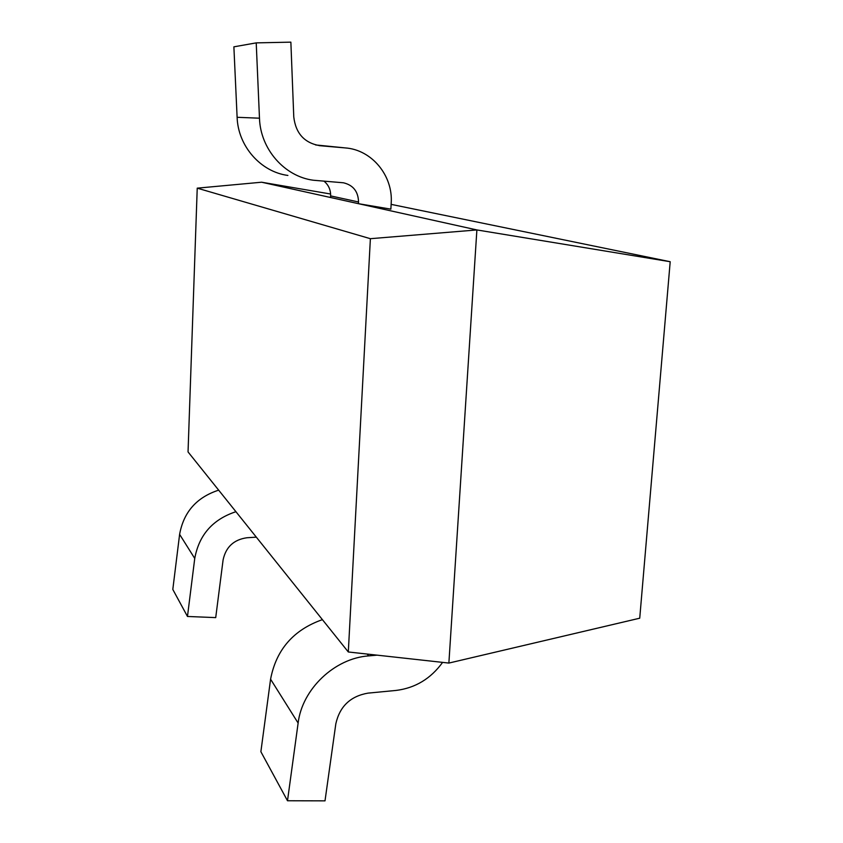 <?xml version="1.0" encoding="UTF-8"?>
<svg xmlns="http://www.w3.org/2000/svg" width="843" height="843" viewBox="0 0 843 843"><rect width="100%" height="100%" fill="white"/><g stroke="black" fill="none" stroke-linecap="round" stroke-linejoin="round"><path stroke-width="1.26" d="M330.614 194.016L261.604 182.214L476.885 229.939L670.196 261.72L391.131 204.364M348.307 651.976L370.383 238.695L476.885 229.939L448.876 663.072L476.885 229.939L261.604 182.214L197.23 188.158L188.042 451.922L348.307 651.976L448.876 663.072L639.732 618.204L670.196 261.72M370.383 238.695L197.23 188.158M218.664 490.152C196.661 497.317 183.648 512.059 179.612 534.367L172.804 589.436L187.473 616.465L215.713 617.613L223.089 559.952C225.829 547.044 233.785 539.636 246.957 537.75L256.325 537.16M187.473 616.465L194.744 558.456C199.032 534.936 212.763 519.351 235.935 511.701M290.867 42.15L293.775 116.977C295.745 133.479 304.502 143.057 320.034 145.723L345.24 147.915C371.953 149.738 393.249 175.881 391.194 203.258L390.867 209.148L358.444 203.679L358.538 201.983C358.243 191.509 353.206 185.112 343.407 182.783L313.248 180.223C284.544 176.493 260.392 149.179 259.475 118.199L256.219 42.877L290.867 42.15M315.619 144.964L319.149 145.291M324.06 181.213C328.57 184.975 330.762 189.875 330.625 195.903L330.54 197.494L358.444 203.679M287.885 175.439C260.824 171.919 238.042 146.303 237.115 117.293L233.88 46.829L256.219 42.877M442.596 662.387C430.762 678.71 415.23 688.067 395.999 690.438L367.917 693.136C350.414 696.223 339.718 706.434 335.83 723.789L325.008 800.85L287.495 800.755L298.127 723.062C302.163 688.994 334.682 658.246 368.686 655.896L377.074 655.148M322.405 619.637C293.48 629.847 276.198 649.7 270.582 679.205L260.877 751.714L287.495 800.755M179.612 534.367L194.744 558.456M319.276 145.649L320.045 145.723M345.24 147.915L317.927 145.165L345.23 147.915M330.625 195.903L358.538 201.983M237.115 117.293L259.475 118.199M270.582 679.205L298.127 723.062M367.158 654.063L368.686 655.896"/></g></svg>
